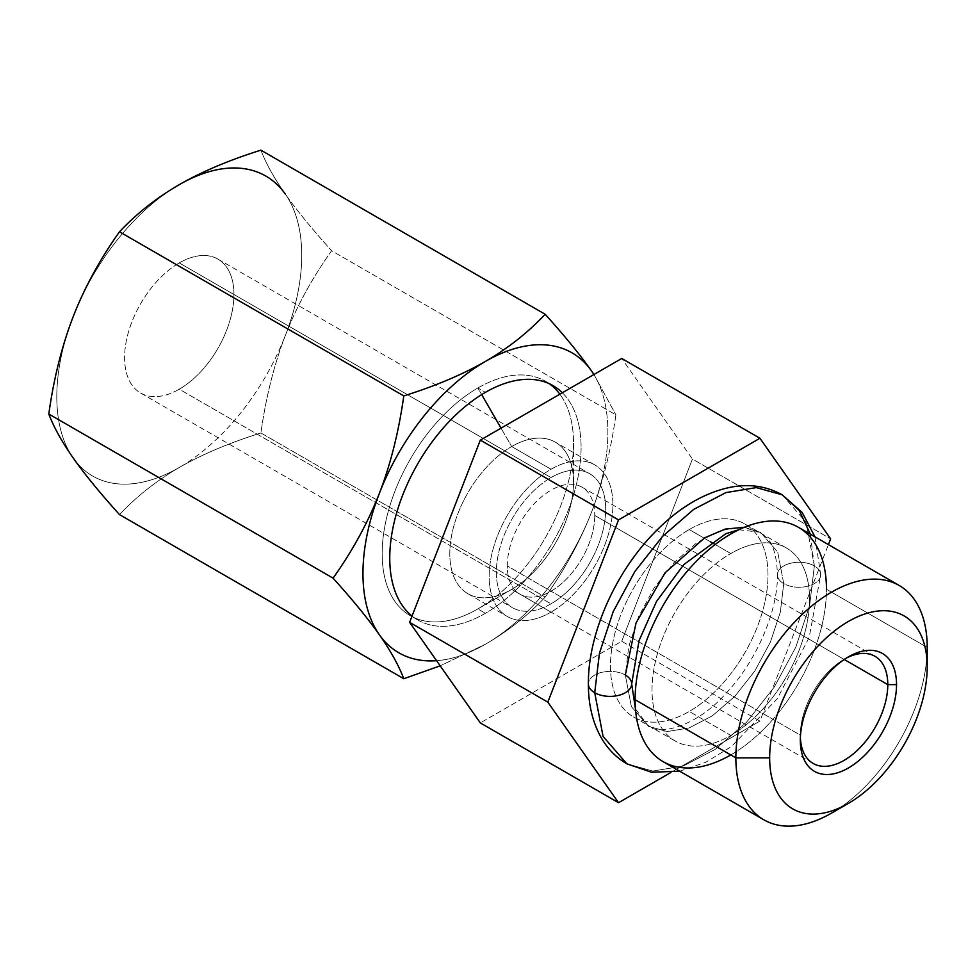 <?xml version="1.0" encoding="UTF-8"?>
<svg xmlns="http://www.w3.org/2000/svg" width="976" height="976" viewBox="0 0 976 976"><rect width="100%" height="100%" fill="white"/><g stroke="black" fill="none" stroke-linecap="round" stroke-linejoin="round"><path stroke-width="0.73" stroke-dasharray="4.88 3.66" d="M285.321 335.537A173.191 99.991 120 0 0 285.321 194.126C274.049 178.047 265.911 163.382 260.909 150.158C265.911 163.382 274.049 178.047 285.321 194.126A173.191 99.991 -60 0 1 285.321 335.537C296.741 306.293 312.174 278.038 331.608 250.734L615.893 414.861C610.903 450.509 602.765 482.986 591.48 512.29A173.191 99.991 120 0 0 593.884 374.552A173.191 99.991 120 0 1 591.48 512.29C580.073 541.497 564.64 569.764 545.181 597.092L260.909 432.966C265.899 397.293 274.036 364.817 285.321 335.537A173.191 99.991 -60 0 1 179.267 467.467A173.191 99.991 120 0 0 285.321 335.537C296.741 306.293 312.174 278.038 331.608 250.734C312.161 229.189 296.741 210.316 285.321 194.126C296.741 210.316 312.161 229.189 331.608 250.734L615.893 414.861C610.903 450.509 602.765 482.986 591.48 512.29C580.073 541.497 564.64 569.764 545.181 597.092C527.943 615.405 508.032 631.118 485.426 644.233A173.191 99.991 120 0 0 591.48 512.29A173.191 99.991 120 0 1 485.426 644.233L440.188 665.827L485.426 644.233A173.191 99.991 120 0 1 436.577 660.691A173.191 99.991 120 0 0 485.426 644.233C508.032 631.118 527.943 615.405 545.181 597.092L260.909 432.966C265.899 397.293 274.036 364.817 285.321 335.537M179.267 184.659A173.191 99.991 120 0 0 73.212 316.59A173.191 99.991 120 0 0 73.212 458A173.191 99.991 120 0 0 179.267 467.467C201.983 454.426 229.189 442.921 260.909 432.966C229.189 442.921 201.983 454.426 179.267 467.467A173.191 99.991 -60 0 1 73.212 458A173.191 99.991 -60 0 1 73.212 316.59A173.191 99.991 -60 0 1 179.267 184.659M179.267 262.934A77.311 44.64 -60 0 1 233.935 294.508A77.311 44.64 -60 0 1 179.267 389.192A77.311 44.64 -60 0 1 124.599 357.631A77.311 44.64 -60 0 1 179.267 262.934A77.311 44.64 -60 0 1 217.929 259.104A77.311 44.64 -60 0 1 229.775 321.067A77.311 44.64 -60 0 1 179.267 389.192L551.025 603.827A77.311 44.64 120 0 0 605.693 509.13A77.311 44.64 120 0 0 551.025 477.569A77.311 44.64 120 0 0 496.357 572.265A77.311 44.64 120 0 0 551.025 603.827A77.311 44.64 120 0 0 601.533 535.69A77.311 44.64 120 0 0 589.687 473.738A77.311 44.64 120 0 0 551.025 477.569L179.267 262.934L551.025 477.569A77.311 44.64 120 0 0 500.517 545.706A77.311 44.64 120 0 0 512.363 607.658A77.311 44.64 120 0 0 551.025 603.827L179.267 389.192A77.311 44.64 -60 0 1 140.605 393.023A77.311 44.64 -60 0 1 128.759 331.071A77.311 44.64 -60 0 1 179.267 262.934M562.371 392.742A135.298 78.117 -60 0 1 570.838 503.262A135.298 78.117 -60 0 1 485.426 613.294A135.298 78.117 -60 0 1 412.043 616.076A135.298 78.117 120 0 0 417.777 619.992A135.298 78.117 120 0 0 485.426 613.294A135.298 78.117 120 0 0 570.838 503.262A135.298 78.117 120 0 0 562.371 392.742M593.969 374.491L615.893 414.861L593.969 374.491M119.499 514.608C136.738 496.296 156.66 480.595 179.267 467.467C156.66 480.595 136.738 496.296 119.499 514.608M621.724 641.281L692.435 459.062L621.724 358.473L692.435 459.062L830.637 538.85L692.435 459.062L621.724 641.281L759.938 721.081L828.404 544.608L759.938 721.081L621.724 641.281L480.326 722.923L621.724 641.281M551.025 612.135A87.486 50.508 -60 0 1 489.159 576.413A87.486 50.508 -60 0 1 551.025 469.261A87.486 50.508 -60 0 1 612.891 504.982A87.486 50.508 -60 0 1 551.025 612.135A87.486 50.508 120 0 0 608.182 535.031A87.486 50.508 120 0 0 594.774 464.93A87.486 50.508 120 0 0 551.025 469.261L511.668 446.532A87.486 50.508 -60 0 1 555.405 442.201A87.486 50.508 -60 0 1 568.813 512.315A87.486 50.508 -60 0 1 511.668 589.406L551.025 612.135L511.668 589.406A87.486 50.508 120 0 0 573.522 482.254A87.486 50.508 120 0 0 511.668 446.532L501.042 428.147L511.668 446.532L551.025 469.261A87.486 50.508 120 0 0 493.868 546.365A87.486 50.508 120 0 0 507.276 616.466A87.486 50.508 120 0 0 551.025 612.135M670.78 772.553L759.938 721.081L670.78 772.553M689.227 529.541A111.398 64.318 -60 0 1 768.002 575.01A111.398 64.318 -60 0 1 689.227 711.443A111.398 64.318 -60 0 1 610.464 665.961A111.398 64.318 -60 0 1 689.227 529.541A111.398 64.318 -60 0 1 744.932 524.014A111.398 64.318 -60 0 1 762 613.282A111.398 64.318 -60 0 1 689.227 711.443L730.78 735.428A111.398 64.318 -60 0 1 652.017 689.959A111.398 64.318 -60 0 1 730.78 553.526A111.398 64.318 -60 0 1 809.555 599.008A111.398 64.318 -60 0 1 730.78 735.428A111.398 64.318 120 0 0 803.553 637.267A111.398 64.318 120 0 0 786.473 548.012A111.398 64.318 120 0 0 730.78 553.526L715.164 544.51L730.78 553.526A111.398 64.318 120 0 0 658.007 651.687A111.398 64.318 120 0 0 675.087 740.955A111.398 64.318 120 0 0 730.78 735.428L689.227 711.443A111.398 64.318 -60 0 1 633.534 716.957A111.398 64.318 -60 0 1 616.454 627.702A111.398 64.318 -60 0 1 689.227 529.541L710.589 541.863L689.227 529.541M477.85 608.926L511.668 589.406A87.486 50.508 -60 0 1 467.919 593.737A87.486 50.508 -60 0 1 454.511 523.636A87.486 50.508 -60 0 1 511.668 446.532A87.486 50.508 120 0 0 449.802 553.685A87.486 50.508 120 0 0 511.668 589.406L477.85 608.926A135.298 78.117 -60 0 1 477.85 608.926L485.426 613.294L477.85 608.926A135.298 78.117 -60 0 1 382.177 553.685A135.298 78.117 -60 0 1 477.85 387.984A135.298 78.117 -60 0 1 549.183 383.641A135.298 78.117 -60 0 0 545.511 381.274A135.298 78.117 -60 0 0 477.85 387.984L481.68 394.597L477.85 387.984L485.426 392.352L477.85 387.984A135.298 78.117 -60 0 0 389.461 507.203A135.298 78.117 -60 0 0 410.201 615.624A135.298 78.117 -60 0 0 477.85 608.926A135.298 78.117 -60 0 0 573.522 443.214A135.298 78.117 -60 0 0 559.858 394.194A135.298 78.117 -60 0 1 561.127 504.763A135.298 78.117 -60 0 1 477.85 608.926L511.668 589.406M798.429 527.308A135.298 78.117 -60 0 1 826.452 589.248L927.2 647.405L826.452 589.248A135.298 78.117 -60 0 1 767.392 725.4A135.298 78.117 -60 0 1 663.131 761.658M840.397 807.53A135.298 78.117 120 0 0 927.2 647.405A135.298 78.117 -60 0 1 831.528 813.118M730.78 754.948A135.298 78.117 120 0 0 826.452 589.248M594.762 515.45A61.854 35.709 -60 0 1 567.764 577.694A61.854 35.709 -60 0 1 520.098 594.262A61.854 35.709 -60 0 1 507.288 565.946L800.32 735.123A61.854 35.709 120 0 0 800.369 737.563A61.854 35.709 -60 0 1 800.32 735.123L507.288 565.946A61.854 35.709 -60 0 1 534.287 503.701A61.854 35.709 -60 0 1 581.952 487.134A61.854 35.709 -60 0 1 594.762 515.45L844.24 659.483L594.762 515.45A61.854 35.709 -60 0 1 551.025 591.2A61.854 35.709 -60 0 1 507.288 565.946A61.854 35.709 -60 0 1 551.025 490.196A61.854 35.709 -60 0 1 594.762 515.45M846.192 658.202A61.854 35.709 120 0 0 800.32 735.123L800.32 740.174L800.32 735.123A61.854 35.709 -60 0 1 844.057 659.373A61.854 35.709 -60 0 1 846.192 658.202M744.371 527.284L760.548 532.323L741.882 527.113L719.995 530.7L696.779 542.79L674.233 562.335L654.286 587.637L638.682 616.539L628.739 646.539L625.335 675.063A21.643 12.493 0 0 0 601.741 672.342A21.643 12.493 0 0 0 588.382 683.895A21.643 12.493 180 0 1 601.741 672.342A21.643 12.493 180 0 1 625.335 675.063A21.643 12.493 180 0 1 631.679 683.895M782.191 494.82L806.005 522.221L814.362 565.921A21.643 12.493 180 0 1 820.706 574.766A21.643 12.493 180 0 1 807.335 586.308A21.643 12.493 180 0 1 783.74 583.599L777.713 552.074L760.548 532.323L777.713 552.074L783.74 583.599A21.643 12.493 180 0 1 777.408 574.766A21.643 12.493 180 0 1 790.767 563.213A21.643 12.493 180 0 1 814.362 565.921L810.312 534.165M626.885 763.83L652.773 771.052L683.115 766.075L715.298 749.312L746.567 722.228L774.212 687.128L795.855 647.064L809.629 605.462L814.362 565.921A21.643 12.493 0 0 0 790.767 563.213A21.643 12.493 0 0 0 777.408 574.766A21.643 12.493 0 0 0 783.74 583.599L780.336 612.123L770.393 642.123L754.79 671.012L734.855 696.327L712.309 715.859L689.093 727.95L667.206 731.549L648.528 726.339L631.362 706.575L625.335 675.063L631.362 706.575L648.528 726.339L667.206 731.549L689.093 727.95L712.309 715.859L734.855 696.327L754.79 671.012L770.393 642.123L780.336 612.123L783.74 583.599A21.643 12.493 0 0 0 807.335 586.308A21.643 12.493 0 0 0 820.706 574.766A21.643 12.493 0 0 0 814.362 565.921L809.629 605.462L795.855 647.064L774.212 687.128L746.567 722.228L715.298 749.312L683.115 766.075L652.773 771.052L626.885 763.83M594.774 464.93L555.405 442.201M573.522 482.254L573.522 443.214M553.075 385.642L545.511 381.274M467.919 593.737L507.276 616.466M417.777 619.992L410.201 615.624M786.473 548.012L744.932 524.014M633.534 716.957L675.087 740.955M520.098 594.262L813.13 763.439M581.952 487.134L874.984 656.311M217.929 259.104L589.687 473.738M140.605 393.023L512.363 607.658M738.844 529.736L760.548 532.323L767.819 538.776C773.712 545.706 776.908 557.699 777.408 574.766C778.067 610.744 756.241 662.094 725.278 694.082C699.658 723.472 662.253 736.453 648.528 726.339L635.449 708.857M814.96 536.849L820.706 574.766L809.153 637.487L777.274 698.743L731.475 746.53L705.855 762.232L679.662 771.199M848.425 656.848L844.057 659.373"/><path stroke-width="1.46" d="M285.321 194.126A173.191 99.991 120 0 0 179.267 184.659C156.66 197.774 136.738 213.488 119.499 231.788L403.783 395.914C435.491 385.971 462.709 374.467 485.426 361.413A173.191 99.991 120 0 0 379.371 493.344A173.191 99.991 120 0 0 379.371 634.754A173.191 99.991 120 0 0 436.577 660.691A173.191 99.991 120 0 1 379.371 634.754C367.952 618.564 352.519 599.703 333.072 578.146C352.519 550.854 367.94 522.587 379.371 493.344C390.656 464.076 398.794 431.599 403.783 395.914L119.499 231.788C100.052 259.116 84.619 287.383 73.212 316.59C61.915 345.907 53.778 378.383 48.8 414.019L333.072 578.146L48.8 414.019C53.79 427.22 61.927 441.884 73.212 458C84.595 474.153 100.028 493.026 119.499 514.608L403.783 678.735C398.781 665.51 390.644 650.846 379.371 634.754C367.952 618.564 352.519 599.703 333.072 578.146C352.519 550.854 367.94 522.587 379.371 493.344A173.191 99.991 120 0 0 379.371 634.754C390.644 650.846 398.781 665.51 403.783 678.735L119.499 514.608C100.028 493.026 84.595 474.153 73.212 458C61.927 441.884 53.79 427.22 48.8 414.019C53.778 378.383 61.915 345.907 73.212 316.59C84.619 287.383 100.052 259.116 119.499 231.788C136.738 213.488 156.66 197.774 179.267 184.659A173.191 99.991 -60 0 1 285.321 194.126M593.884 374.552A173.191 99.991 120 0 0 591.48 370.892A173.191 99.991 120 0 0 485.426 361.413C508.032 348.298 527.955 332.584 545.181 314.284C564.665 335.866 580.086 354.739 591.48 370.892L593.969 374.491L591.48 370.892A173.191 99.991 120 0 0 485.426 361.413A173.191 99.991 120 0 0 379.371 493.344C390.656 464.076 398.794 431.599 403.783 395.914C435.491 385.971 462.709 374.467 485.426 361.413C508.032 348.298 527.955 332.584 545.181 314.284L260.909 150.158L545.181 314.284C564.665 335.866 580.086 354.739 591.48 370.892A173.191 99.991 120 0 1 593.884 374.552M485.426 392.352A135.298 78.117 -60 0 1 562.371 392.742A135.298 78.117 120 0 0 553.075 385.642A135.298 78.117 120 0 0 485.426 392.352A135.298 78.117 120 0 0 398.745 506.105A135.298 78.117 120 0 0 412.043 616.076A135.298 78.117 -60 0 1 398.745 506.105A135.298 78.117 -60 0 1 485.426 392.352M260.909 150.158C229.201 160.101 201.983 171.605 179.267 184.659C201.983 171.605 229.201 160.101 260.909 150.158M440.188 665.827L403.783 678.735L440.188 665.827M763.879 819.816L663.131 761.658A135.298 78.117 -60 0 1 635.108 699.719L735.855 757.876A135.298 78.117 -60 0 1 831.528 592.176A135.298 78.117 -60 0 1 927.2 647.405L927.2 666.925A111.398 64.318 120 0 0 848.437 621.444A111.398 64.318 120 0 0 769.661 757.876A111.398 64.318 120 0 0 848.437 803.358A111.398 64.318 120 0 0 927.2 666.925A111.398 64.318 120 0 0 848.437 621.444A111.398 64.318 120 0 0 769.661 757.876L735.855 757.876L635.108 699.719A135.298 78.117 -60 0 1 694.168 563.555A135.298 78.117 -60 0 1 798.429 527.308L899.177 585.466A135.298 78.117 120 0 0 794.915 621.712A135.298 78.117 120 0 0 735.855 757.876A135.298 78.117 120 0 0 763.879 819.816A135.298 78.117 120 0 0 840.397 807.53M896.541 684.627A68.039 39.284 -60 0 1 848.437 767.953A68.039 39.284 -60 0 1 800.32 740.174A68.039 39.284 -60 0 1 848.437 656.848A68.039 39.284 -60 0 1 896.541 684.627L887.794 684.627L844.24 659.483L887.794 684.627A61.854 35.709 120 0 0 874.984 656.311A61.854 35.709 120 0 0 846.192 658.202A61.854 35.709 -60 0 1 887.794 684.627A61.854 35.709 -60 0 1 845.131 759.755A61.854 35.709 -60 0 1 800.369 737.563A61.854 35.709 120 0 0 813.13 763.439A61.854 35.709 120 0 0 860.795 746.872A61.854 35.709 120 0 0 887.794 684.627L896.541 684.627A68.039 39.284 120 0 0 848.425 656.848A68.039 39.284 120 0 0 800.32 740.174A68.039 39.284 120 0 0 848.437 767.953A68.039 39.284 120 0 0 896.541 684.627M621.724 358.473L480.326 440.115L409.615 622.334L480.326 722.923L618.528 802.711L670.78 772.553L618.528 802.711L547.829 702.134L618.528 802.711L480.326 722.923L409.615 622.334L547.829 702.134L618.528 519.903L547.829 702.134L409.615 622.334L480.326 440.115L618.528 519.903L759.938 438.261L618.528 519.903L480.326 440.115L621.724 358.473L759.938 438.261L830.637 538.85L759.938 438.261L621.724 358.473M828.404 544.608L830.637 538.85L828.404 544.608M501.042 428.147L481.68 394.597L501.042 428.147M549.183 383.641A135.298 78.117 -60 0 1 559.858 394.194A135.298 78.117 -60 0 0 549.183 383.641M848.437 803.358L831.528 813.118A135.298 78.117 -60 0 1 735.855 757.876L769.661 757.876A111.398 64.318 120 0 0 848.437 803.358A111.398 64.318 120 0 0 927.2 666.925L927.2 647.405A135.298 78.117 120 0 0 899.177 585.466M826.452 589.248A135.298 78.117 120 0 0 730.78 534.006A135.298 78.117 120 0 0 635.108 699.719A135.298 78.117 120 0 0 730.78 754.948M715.164 544.51L710.589 541.863L715.164 544.51M594.713 692.728A21.643 12.493 180 0 1 588.382 683.895A21.643 12.493 0 0 0 594.713 692.728L599.447 653.188L613.221 611.598L634.864 571.521L662.509 536.434L693.777 509.338L725.961 492.587L756.302 487.597L782.191 494.82L756.302 487.597L725.961 492.587L693.777 509.338L662.509 536.434L634.864 571.521L613.221 611.598L599.447 653.188L594.713 692.728L603.083 736.441L626.885 763.83L603.083 736.441L594.713 692.728A21.643 12.493 0 0 0 618.308 695.437A21.643 12.493 0 0 0 631.679 683.895A21.643 12.493 180 0 1 618.308 695.437A21.643 12.493 180 0 1 594.713 692.728M738.844 529.736L725.754 533.75L683.798 564.579L656.506 601.472L639.048 640.646L631.679 683.895A21.643 12.493 0 0 0 625.335 675.063L635.974 623.115L665.046 572.839L704.733 537.752L725.266 529.09L744.371 527.284M810.312 534.165L799.356 510.607L782.191 494.82L802.126 512.363L814.96 536.849M679.662 771.199L651.48 772.236L626.885 763.83C615.771 757.303 606.987 748.189 600.521 736.465C592.359 721.325 588.308 703.794 588.382 683.895C587.967 632.899 616.32 570.155 656.897 530.139C680.15 506.922 704.721 492.624 730.585 487.231C749.397 483.62 766.599 486.158 782.191 494.82M631.679 683.895L635.449 708.857"/></g></svg>
